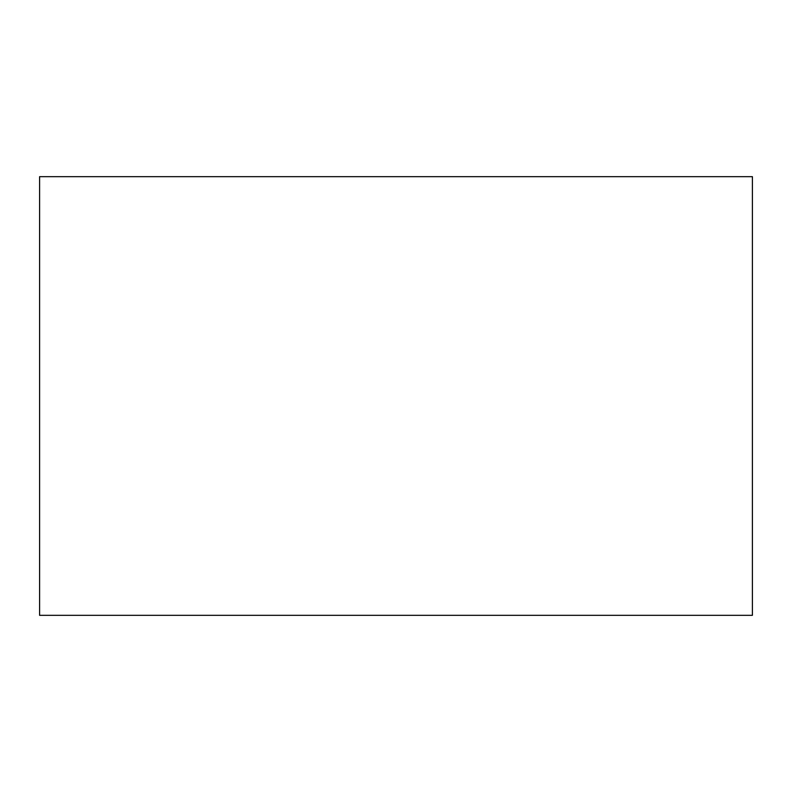 <?xml version="1.0" encoding="UTF-8"?>
<svg xmlns="http://www.w3.org/2000/svg" width="792" height="792" viewBox="0 0 792 792"><rect width="100%" height="100%" fill="white"/><g stroke="black" fill="none" stroke-linecap="round" stroke-linejoin="round"><path stroke-width="0.59" stroke-dasharray="3.96 2.97" d="M752.4 285.932L752.4 293.387L752.4 285.932M752.4 278.477L752.4 284.754L752.4 278.477M752.4 306.425L752.4 317.265L752.4 306.425M752.4 302.277L752.4 310.434L752.4 302.277M752.4 343.609L752.4 320.196L752.4 343.609M752.4 362.954L752.4 365.003L752.4 362.954M752.4 356.806L752.4 358.855L752.4 356.806M752.4 382.576L752.4 369.696L752.4 382.576M752.4 367.052L752.4 369.696L752.4 367.052M752.4 378.556L752.4 371.745L752.4 378.556M752.4 386.496L752.4 396.05L752.4 386.496M752.4 410.404L752.4 404.841L752.4 410.404M752.4 445.55L752.4 425.344L752.4 445.55M752.4 228.225L752.4 241.105L752.4 228.225M752.4 258.39L752.4 245.797L752.4 258.39M752.4 289.139L752.4 265.122L752.4 289.139M752.4 267.181L752.4 277.18L752.4 267.181M752.4 287.09L752.4 277.18L752.4 287.09M752.4 301.297L752.4 296.465L752.4 301.297M752.4 299.95L752.4 292.664L752.4 299.95M752.4 302.722L752.4 294.713L752.4 302.722M752.4 343.025L752.4 319.602L752.4 343.025M752.4 372.616L752.4 348.599L752.4 372.616M752.4 350.658L752.4 360.657L752.4 350.658M752.4 370.567L752.4 360.657L752.4 370.567M752.4 381.992L752.4 374.962L752.4 381.992M752.4 395.545L752.4 402.494L752.4 395.545M752.4 420.245L752.4 406.009L752.4 420.245M752.4 471.567L752.4 459.904L752.4 471.567M752.4 474.992L752.4 461.954L752.4 474.992M752.4 495L752.4 483.338L752.4 495M752.4 498.425L752.4 485.387L752.4 498.425M752.4 517.018L752.4 527.858L752.4 517.018M752.4 512.869L752.4 521.037L752.4 512.869M752.4 176.675L752.4 615.325M39.6 176.675L39.6 615.325"/><path stroke-width="1.19" d="M752.4 615.325L752.4 176.675L39.6 176.675L39.6 615.325L752.4 615.325"/></g></svg>
